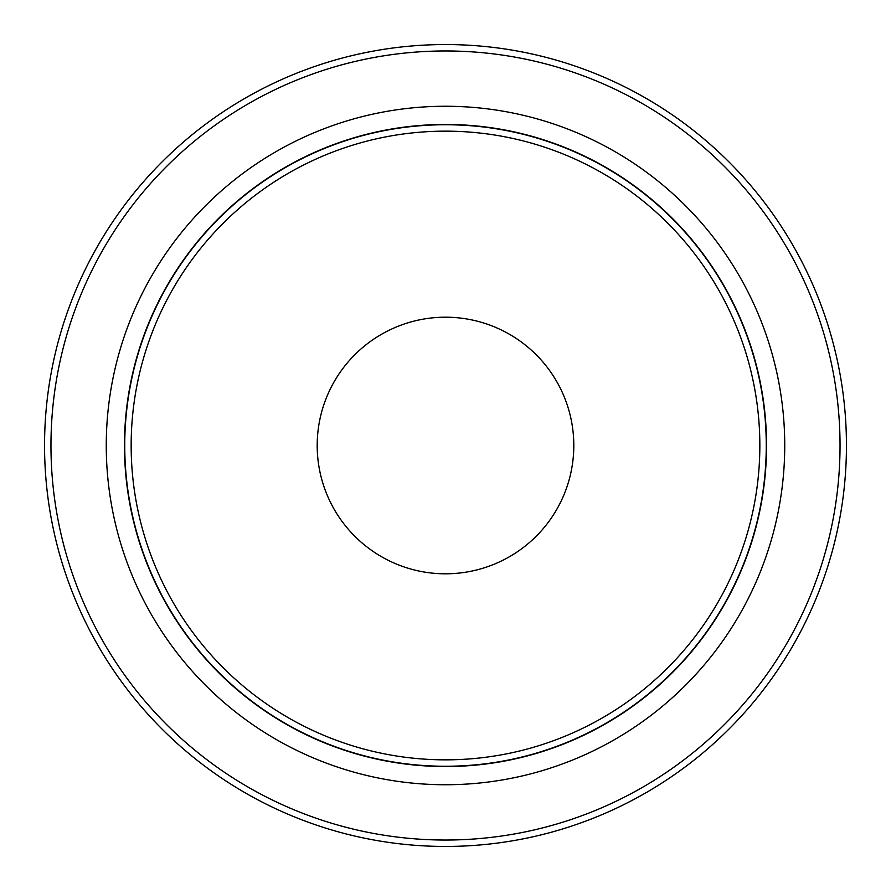 <?xml version="1.0" encoding="UTF-8"?>
<svg xmlns="http://www.w3.org/2000/svg" width="891" height="891" viewBox="0 0 891 891"><rect width="100%" height="100%" fill="white"/><g stroke="black" fill="none" stroke-linecap="round" stroke-linejoin="round"><path stroke-width="1.34" d="M445.5 50.965A394.535 394.535 0 0 0 50.965 445.5A394.535 394.535 0 0 0 445.5 840.035A394.535 394.535 0 0 0 840.035 445.5A394.535 394.535 0 0 0 445.5 50.965M445.5 846.45A400.95 400.95 0 0 1 44.55 445.5A400.95 400.95 0 0 1 445.5 44.55A400.95 400.95 0 0 1 846.45 445.5A400.95 400.95 0 0 1 445.5 846.45M445.5 131.155A314.345 314.345 0 0 0 131.155 445.5A314.345 314.345 0 0 0 445.5 759.845A314.345 314.345 0 0 0 759.845 445.5A314.345 314.345 0 0 0 445.5 131.155M445.5 766.26A320.76 320.76 0 0 1 124.74 445.5A320.76 320.76 0 0 1 445.5 124.74A320.76 320.76 0 0 1 766.26 445.5A320.76 320.76 0 0 1 445.5 766.26M445.5 317.196A128.304 128.304 0 0 1 573.804 445.5A128.304 128.304 0 0 1 445.5 573.804A128.304 128.304 0 0 1 317.196 445.5A128.304 128.304 0 0 1 445.5 317.196M445.5 106.263A339.237 339.237 0 0 1 784.737 445.5A339.237 339.237 0 0 1 445.5 784.737A339.237 339.237 0 0 1 106.263 445.5A339.237 339.237 0 0 1 445.5 106.263M445.5 766.538A321.038 321.038 0 0 1 124.462 445.5A321.038 321.038 0 0 1 445.5 124.462A321.038 321.038 0 0 1 766.538 445.5A321.038 321.038 0 0 1 445.5 766.538"/></g></svg>
